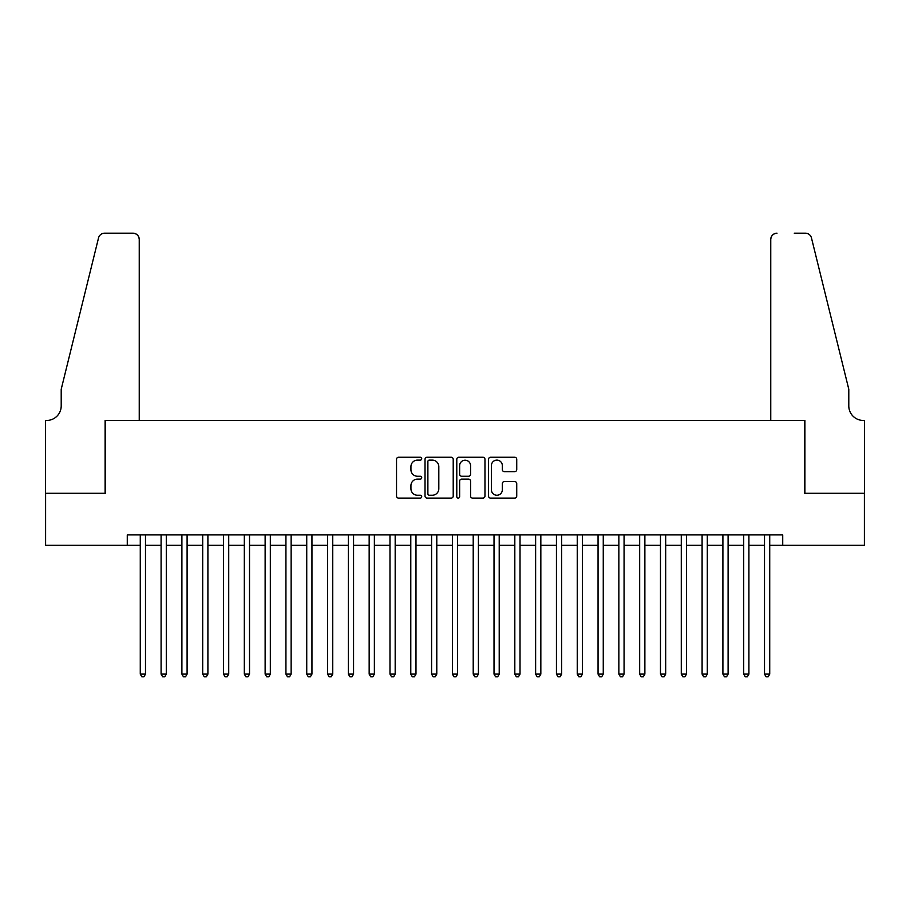 <?xml version="1.0" encoding="UTF-8"?>
<svg xmlns="http://www.w3.org/2000/svg" width="910" height="910" viewBox="0 0 910 910"><rect width="100%" height="100%" fill="white"/><g stroke="black" fill="none" stroke-linecap="round" stroke-linejoin="round"><path stroke-width="1.36" d="M421.705 458.685A1.433 1.433 0 0 0 420.284 457.252L398.58 457.252A2.047 2.047 0 0 0 396.533 459.3L396.533 496.064A2.047 2.047 0 0 0 398.58 498.1L420.284 498.1A1.433 1.433 0 0 0 421.705 496.678A1.433 1.433 0 0 0 420.284 495.245L417.474 495.245A6.541 6.541 0 0 1 410.933 488.704L410.933 485.644A6.541 6.541 0 0 1 417.474 479.115L420.284 479.115A1.433 1.433 0 0 0 421.705 477.682A1.433 1.433 0 0 0 420.284 476.248L417.474 476.248A6.541 6.541 0 0 1 410.933 469.719L410.933 466.648A6.541 6.541 0 0 1 417.474 460.119L420.284 460.119A1.433 1.433 0 0 0 421.705 458.685M514.685 471.653A2.047 2.047 0 0 0 516.732 469.617L516.732 459.3A2.047 2.047 0 0 0 514.685 457.252L490.592 457.252A2.047 2.047 0 0 0 488.545 459.3L488.545 496.064A2.047 2.047 0 0 0 490.592 498.1L514.685 498.1A2.047 2.047 0 0 0 516.732 496.064L516.732 483.608A2.047 2.047 0 0 0 514.685 481.561L504.379 481.561A2.047 2.047 0 0 0 502.331 483.608L502.331 489.785A5.46 5.46 0 0 1 496.871 495.245A5.46 5.46 0 0 1 491.411 489.785L491.411 465.579A5.46 5.46 0 0 1 496.871 460.119A5.46 5.46 0 0 1 502.331 465.579L502.331 469.617A2.047 2.047 0 0 0 504.379 471.653L514.685 471.653M127.275 545.306L45.602 545.306L45.602 493.288L105.424 493.288L105.424 420.454L804.577 420.454L804.577 493.288L864.398 493.288L864.398 545.306L782.725 545.306L782.725 534.898L127.275 534.898L127.275 545.306L140.276 545.306M453.214 459.3A2.047 2.047 0 0 0 451.167 457.252L427.074 457.252A2.047 2.047 0 0 0 425.027 459.3L425.027 496.064A2.047 2.047 0 0 0 427.074 498.1L451.167 498.1A2.047 2.047 0 0 0 453.214 496.064L453.214 459.3M458.833 457.252L482.926 457.252A2.047 2.047 0 0 1 484.973 459.3L484.973 496.064A2.047 2.047 0 0 1 482.926 498.1L472.62 498.1A2.047 2.047 0 0 1 470.572 496.064L470.572 481.151A2.047 2.047 0 0 0 468.536 479.115L461.688 479.115A2.047 2.047 0 0 0 459.641 481.151L459.641 496.678A1.433 1.433 0 0 1 458.219 498.1A1.433 1.433 0 0 1 456.786 496.678L456.786 459.3A2.047 2.047 0 0 1 458.833 457.252M145.486 545.306L161.093 545.306M166.291 545.306L181.898 545.306M187.096 545.306L202.702 545.306M207.901 545.306L223.507 545.306M228.717 545.306L244.324 545.306M249.522 545.306L265.129 545.306M270.327 545.306L285.933 545.306M291.143 545.306L306.738 545.306M311.948 545.306L327.554 545.306M332.753 545.306L348.359 545.306M353.558 545.306L369.164 545.306M374.374 545.306L389.98 545.306M395.179 545.306L410.785 545.306M415.984 545.306L431.59 545.306M436.789 545.306L452.395 545.306M457.605 545.306L473.211 545.306M478.41 545.306L494.016 545.306M499.215 545.306L514.821 545.306M520.019 545.306L535.626 545.306M540.836 545.306L556.442 545.306M561.641 545.306L577.247 545.306M582.445 545.306L598.052 545.306M603.262 545.306L618.857 545.306M624.067 545.306L639.673 545.306M644.871 545.306L660.478 545.306M665.676 545.306L681.283 545.306M686.493 545.306L702.099 545.306M707.297 545.306L722.904 545.306M728.102 545.306L743.709 545.306M748.907 545.306L764.514 545.306M769.723 545.306L782.725 545.306M429.315 460.119A1.433 1.433 0 0 0 427.882 461.541L427.882 493.811A1.433 1.433 0 0 0 429.315 495.245L432.273 495.245A6.541 6.541 0 0 0 438.813 488.704L438.813 466.648A6.541 6.541 0 0 0 432.273 460.119L429.315 460.119M470.572 465.681A5.46 5.46 0 0 0 465.112 460.221A5.46 5.46 0 0 0 459.641 465.681L459.641 474.212A2.047 2.047 0 0 0 461.688 476.248L468.536 476.248A2.047 2.047 0 0 0 470.572 474.212L470.572 465.681M145.486 534.898L145.486 674.105L140.276 674.105L140.276 534.898M145.486 674.105L143.916 676.812L141.846 676.812L140.276 674.105M139.241 420.454L139.241 239.432A6.245 6.245 0 0 0 132.996 233.188L104.593 233.188A6.245 6.245 0 0 0 98.53 237.931L61.209 389.252L61.209 405.894A14.56 14.56 0 0 1 46.649 420.454L45.5 420.454L45.5 493.288L105.116 493.288L105.116 420.454L139.241 420.454L139.241 239.432C138.843 235.667 136.762 233.586 132.996 233.188L115.729 233.188M98.53 237.931C100.123 234.507 100.123 234.507 98.53 237.931C100.123 234.507 100.123 234.507 98.53 237.931M61.209 405.894A14.56 14.56 0 0 1 46.649 420.454M770.759 420.454L770.759 239.432L770.759 420.454L804.884 420.454L804.884 493.288L864.5 493.288L864.5 420.454L863.351 420.454A14.56 14.56 0 0 1 848.791 405.894A14.56 14.56 0 0 0 863.351 420.454M837.348 342.854L811.47 237.931L848.791 389.252L848.791 405.894M794.271 233.188L805.407 233.188A6.245 6.245 0 0 1 811.47 237.931C809.877 234.507 809.877 234.507 811.47 237.931C809.877 234.507 809.877 234.507 811.47 237.931M777.004 233.188A6.245 6.245 0 0 0 770.759 239.432C771.157 235.667 773.238 233.586 777.004 233.188M166.291 534.898L166.291 674.105L161.093 674.105L161.093 534.898M166.291 674.105L164.733 676.812L162.651 676.812L161.093 674.105M187.096 534.898L187.096 674.105L181.898 674.105L181.898 534.898M187.096 674.105L185.538 676.812L183.456 676.812L181.898 674.105M207.901 534.898L207.901 674.105L202.702 674.105L202.702 534.898M207.901 674.105L206.343 676.812L204.261 676.812L202.702 674.105M228.717 534.898L228.717 674.105L223.507 674.105L223.507 534.898M228.717 674.105L227.159 676.812L225.077 676.812L223.507 674.105M249.522 534.898L249.522 674.105L244.324 674.105L244.324 534.898M249.522 674.105L247.964 676.812L245.882 676.812L244.324 674.105M270.327 534.898L270.327 674.105L265.129 674.105L265.129 534.898M270.327 674.105L268.769 676.812L266.687 676.812L265.129 674.105M291.143 534.898L291.143 674.105L285.933 674.105L285.933 534.898M291.143 674.105L289.573 676.812L287.492 676.812L285.933 674.105M311.948 534.898L311.948 674.105L306.738 674.105L306.738 534.898M311.948 674.105L310.39 676.812L308.308 676.812L306.738 674.105M332.753 534.898L332.753 674.105L327.554 674.105L327.554 534.898M332.753 674.105L331.195 676.812L329.113 676.812L327.554 674.105M353.558 534.898L353.558 674.105L348.359 674.105L348.359 534.898M353.558 674.105L351.999 676.812L349.918 676.812L348.359 674.105M374.374 534.898L374.374 674.105L369.164 674.105L369.164 534.898M374.374 674.105L372.804 676.812L370.723 676.812L369.164 674.105M395.179 534.898L395.179 674.105L389.98 674.105L389.98 534.898M395.179 674.105L393.62 676.812L391.539 676.812L389.98 674.105M415.984 534.898L415.984 674.105L410.785 674.105L410.785 534.898M415.984 674.105L414.425 676.812L412.344 676.812L410.785 674.105M436.789 534.898L436.789 674.105L431.59 674.105L431.59 534.898M436.789 674.105L435.23 676.812L433.149 676.812L431.59 674.105M457.605 534.898L457.605 674.105L452.395 674.105L452.395 534.898M457.605 674.105L456.035 676.812L453.965 676.812L452.395 674.105M478.41 534.898L478.41 674.105L473.211 674.105L473.211 534.898M478.41 674.105L476.851 676.812L474.77 676.812L473.211 674.105M499.215 534.898L499.215 674.105L494.016 674.105L494.016 534.898M499.215 674.105L497.656 676.812L495.575 676.812L494.016 674.105M520.019 534.898L520.019 674.105L514.821 674.105L514.821 534.898M520.019 674.105L518.461 676.812L516.38 676.812L514.821 674.105M540.836 534.898L540.836 674.105L535.626 674.105L535.626 534.898M540.836 674.105L539.277 676.812L537.196 676.812L535.626 674.105M561.641 534.898L561.641 674.105L556.442 674.105L556.442 534.898M561.641 674.105L560.082 676.812L558.001 676.812L556.442 674.105M582.445 534.898L582.445 674.105L577.247 674.105L577.247 534.898M582.445 674.105L580.887 676.812L578.805 676.812L577.247 674.105M603.262 534.898L603.262 674.105L598.052 674.105L598.052 534.898M603.262 674.105L601.692 676.812L599.61 676.812L598.052 674.105M624.067 534.898L624.067 674.105L618.857 674.105L618.857 534.898M624.067 674.105L622.508 676.812L620.427 676.812L618.857 674.105M644.871 534.898L644.871 674.105L639.673 674.105L639.673 534.898M644.871 674.105L643.313 676.812L641.231 676.812L639.673 674.105M665.676 534.898L665.676 674.105L660.478 674.105L660.478 534.898M665.676 674.105L664.118 676.812L662.036 676.812L660.478 674.105M686.493 534.898L686.493 674.105L681.283 674.105L681.283 534.898M686.493 674.105L684.923 676.812L682.841 676.812L681.283 674.105M707.297 534.898L707.297 674.105L702.099 674.105L702.099 534.898M707.297 674.105L705.739 676.812L703.658 676.812L702.099 674.105M728.102 534.898L728.102 674.105L722.904 674.105L722.904 534.898M728.102 674.105L726.544 676.812L724.462 676.812L722.904 674.105M748.907 534.898L748.907 674.105L743.709 674.105L743.709 534.898M748.907 674.105L747.349 676.812L745.267 676.812L743.709 674.105M769.723 534.898L769.723 674.105L764.514 674.105L764.514 534.898M769.723 674.105L768.154 676.812L766.083 676.812L764.514 674.105"/></g></svg>
